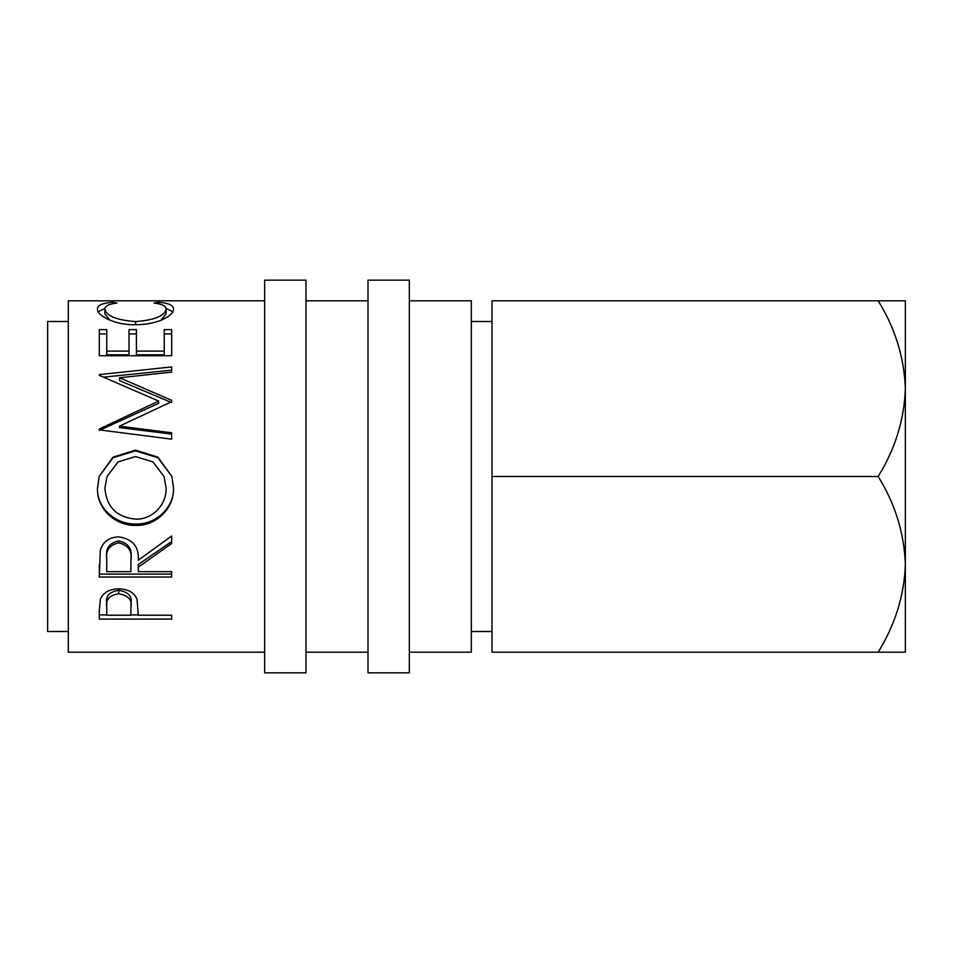 <?xml version="1.0" encoding="UTF-8"?>
<svg xmlns="http://www.w3.org/2000/svg" width="953" height="953" viewBox="0 0 953 953"><rect width="100%" height="100%" fill="white"/><g stroke="black" fill="none" stroke-linecap="round" stroke-linejoin="round"><path stroke-width="1.43" d="M305.996 672.842L305.996 280.158L264.66 280.158L264.66 672.842L305.996 672.842M409.325 672.842L409.325 280.158L368.001 280.158L368.001 672.842L409.325 672.842M491.998 321.495L471.33 321.495M491.998 631.505L471.33 631.505M68.318 321.495L47.65 321.495L47.65 631.505L68.318 631.505M409.325 652.174L471.33 652.174L471.33 300.826L409.325 300.826M368.001 300.826L305.996 300.826M368.001 652.174L305.996 652.174M99.315 610.373L100.41 599.127C103.186 592.552 109.297 589.121 118.72 588.835C128.417 589.145 134.54 592.706 137.077 599.544L138.268 615.221L171.659 615.221L171.659 619.105L99.315 619.105L99.315 610.373L99.315 614.911L106.736 614.911M138.268 567.178L138.268 571.657L171.659 571.657L171.659 577.041L99.315 577.041L100.303 550.322C102.9 541.78 109.011 537.289 118.66 536.849C132.67 538.993 139.209 546.784 138.268 560.209L171.659 535.979L171.659 543.472L138.268 567.178L138.268 564.51L171.659 541.495L171.659 535.979M135.457 450.102L157.924 457.19L171.885 476.5L173.506 487.9C174.399 508.152 156.089 526.163 135.802 525.389C115.539 526.08 96.813 508.938 97.468 488.484L99.136 476.5L112.93 457.19L135.457 450.102L135.457 450.876L157.936 457.762L171.885 476.5M171.659 401.678L119.494 426.146L171.659 432.805L171.659 439.166L99.315 429.886L99.315 428.993L158.674 401.07L99.315 375.375L99.315 374.6L171.659 366.929L171.659 372.111L119.602 377.757L171.659 400.367L171.659 401.678M99.315 329.619L106.736 329.619L106.736 351.109L129 351.109L129 329.619L136.41 329.619L136.41 351.109L164.238 351.109L164.238 329.619L171.659 329.619L171.659 355.743L99.315 355.743L99.315 329.619M112.597 302.232L116.933 303.042C108.856 304.007 104.842 306.032 104.878 309.129C106.236 315.931 116.457 320.077 135.564 321.566C154.827 320.041 165 315.848 166.096 308.986C166.001 305.984 161.974 303.995 154.029 303.042L158.341 302.232C168.467 303.054 173.517 305.305 173.506 308.975C173.756 312.739 169.539 316.527 160.854 320.327C153.421 323.258 144.82 324.723 135.064 324.735C114.348 325.211 96.408 315.062 97.468 308.998C97.409 305.305 102.447 303.042 112.597 302.232L112.597 303.757M264.66 300.826L68.318 300.826L68.318 652.174L264.66 652.174M878.178 476.5C895.165 503.851 904.218 533.132 905.35 564.331L905.35 300.826L878.178 300.826C895.165 328.177 904.218 357.458 905.35 388.669C904.314 419.511 895.248 448.792 878.178 476.5L491.998 476.5L491.998 652.174L905.35 652.174L905.35 564.331C904.314 595.184 895.248 624.465 878.178 652.174M878.178 300.826L491.998 300.826L491.998 476.5M104.878 309.129L104.878 314.049L109.905 320.148M135.564 321.566L135.564 324.723M160.962 320.279L166.096 313.918L166.096 308.986M158.341 302.232L158.341 303.769M166.025 308.462L172.803 311.714M98.195 311.691L104.961 308.438M99.315 355.743L99.315 333.931L106.736 333.931M106.736 351.109L106.736 354.802L129 354.802L129 351.109M129 333.931L136.41 333.931M136.41 351.109L136.41 354.802L164.238 354.802L164.238 351.109M164.238 333.931L171.659 333.931L171.659 355.743M171.659 439.166L171.659 434.091L119.494 427.623L119.494 426.146M119.602 377.757L119.602 380.664L171.659 402.607L171.659 400.367M171.659 372.111L171.659 370.157L103.627 377.15M99.315 375.375L99.315 374.6M99.315 428.993L99.315 430.399L158.674 403.286L158.674 401.07M173.506 487.567C174.399 507.234 156.101 524.698 135.802 523.959C115.551 524.626 96.813 507.985 97.468 488.127M135.802 525.389L135.802 523.959M99.136 476.5L112.954 457.75L135.457 450.876M107.034 476.5L104.878 488.162C106.569 507.091 116.862 517.419 135.779 519.123C152.373 519.754 166.727 504.566 166.096 488.162L164.047 476.5L152.968 461.907L135.445 456.535L118.065 461.931L107.034 476.5L104.878 488.162M166.096 488.162L164.047 476.5M99.315 564.843L99.315 574.087L171.659 574.087L171.659 571.657M118.648 540.947C109.369 542.948 105.402 548.475 106.736 557.529L106.736 571.657L130.847 571.657L130.954 560.221C132.264 550.786 128.155 545.009 118.648 542.9L118.648 540.947C128.155 542.984 132.264 548.606 130.954 557.803L130.954 560.221L130.954 557.803M118.648 542.9C109.369 544.961 105.402 550.655 106.736 559.983M171.659 619.105L171.659 615.221M138.268 614.911L130.859 614.911M118.756 590.3C109.488 591.849 105.485 596.042 106.736 602.892L106.736 615.221L130.847 615.221L131.014 603.225C132.276 596.233 128.19 591.92 118.756 590.3L118.756 593.755C109.488 595.339 105.485 599.663 106.736 606.716M131.014 603.261L131.014 607.097C132.276 599.866 128.19 595.422 118.756 593.755"/></g></svg>
